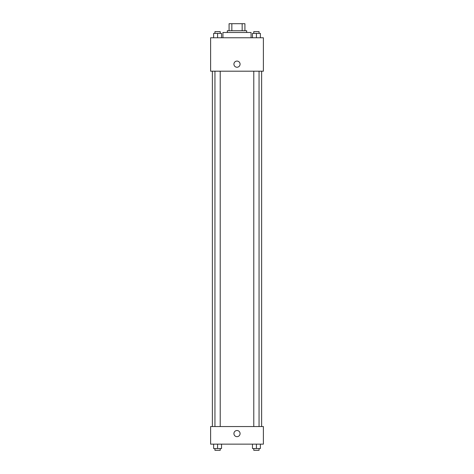 <?xml version="1.0" encoding="UTF-8"?>
<svg xmlns="http://www.w3.org/2000/svg" width="474" height="474" viewBox="0 0 474 474"><rect width="100%" height="100%" fill="white"/><g stroke="black" fill="none" stroke-linecap="round" stroke-linejoin="round"><path stroke-width="0.71" d="M231.839 30.739L231.839 23.7L229.084 23.7L229.084 30.739L229.084 23.7M231.839 23.7L244.916 23.7L244.916 30.739M242.161 30.739L242.161 23.7M227.324 32.499L227.324 30.739L246.676 30.739L246.676 32.499M251.072 37.772L251.072 32.499L222.928 32.499L222.928 37.772M210.61 37.772L263.39 37.772L263.39 71.195L210.61 71.195L210.61 37.772M233.919 64.162A3.081 3.081 0 0 1 238.541 61.496A3.081 3.081 0 0 1 238.541 66.828A3.081 3.081 0 0 1 233.919 64.162M210.61 426.553L263.39 426.553L263.39 444.144L210.61 444.144L210.61 426.553M237 436.667A3.081 3.081 0 0 1 234.334 432.051A3.081 3.081 0 0 1 239.666 432.051A3.081 3.081 0 0 1 237 436.667M252.464 444.144L252.464 448.54L260.38 448.54L260.38 444.144L260.38 448.54M256.422 448.54L256.422 444.144M259.059 448.54L259.059 450.3L253.78 450.3L253.78 448.54M213.62 444.144L213.62 448.54L221.536 448.54L221.536 444.144L221.536 448.54M217.578 448.54L217.578 444.144M220.22 448.54L220.22 450.3L214.941 450.3L214.941 448.54M252.464 37.772L252.464 33.376L260.38 33.376L260.38 37.772L260.38 33.376M256.422 37.772L256.422 33.376M259.059 33.376L259.059 31.616L253.78 31.616L253.78 33.376M213.62 37.772L213.62 33.376L221.536 33.376L221.536 37.772L221.536 33.376M217.578 37.772L217.578 33.376M220.22 33.376L220.22 31.616L214.941 31.616L214.941 33.376M261.63 426.553L261.63 71.195M212.37 426.553L212.37 71.195M253.78 71.195L253.78 426.553M259.059 71.195L259.059 426.553M220.22 426.553L220.22 71.195M214.941 426.553L214.941 71.195"/></g></svg>
